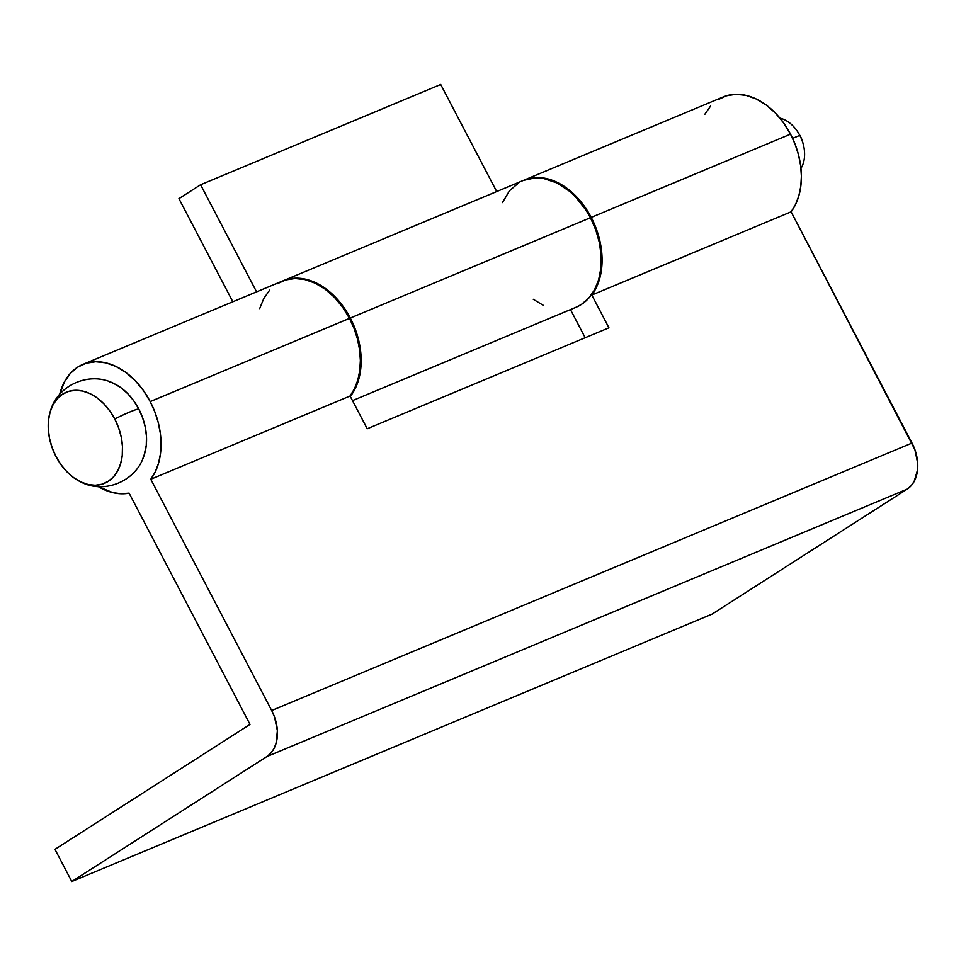 <?xml version="1.0" encoding="UTF-8"?>
<svg xmlns="http://www.w3.org/2000/svg" width="966" height="966" viewBox="0 0 966 966"><rect width="100%" height="100%" fill="white"/><g stroke="black" fill="none" stroke-linecap="round" stroke-linejoin="round"><path stroke-width="1.45" d="M142.57 459.091A49.399 34.595 -112.7 0 0 138.754 408.944A34.027 2.97 152.4 0 0 114.737 418.978A49.399 34.595 67.3 0 1 118.77 468.667A49.399 34.595 67.3 0 1 85.419 483.773A49.399 34.595 67.3 0 1 56.016 456.592A49.399 34.595 67.3 0 1 52.2 406.445A49.399 34.595 67.3 0 1 114.737 418.978A34.027 2.97 -27.6 0 1 138.754 408.944L142.63 417.819L145.238 427.069L146.47 436.342L146.277 445.29L144.067 455.421M799.788 135.373L792.603 138.367L799.788 135.373A30.381 21.288 67.3 0 1 803.253 144.26A30.381 21.288 67.3 0 1 800.947 168.398A30.381 21.288 -112.7 0 0 799.788 135.373L800.572 136.653L799.788 135.373A30.381 21.288 -112.7 0 0 779.973 118.178A30.381 21.288 67.3 0 1 798.761 133.513A30.381 21.288 67.3 0 1 799.788 135.373M803.253 144.26L802.649 141.99A18.233 12.775 -112.7 0 0 800.572 136.653L802.661 142.062M799.908 135.469L800.572 136.653A18.233 12.775 -112.7 0 0 799.957 135.542L798.761 133.513M114.036 383.623L121.136 387.885L127.79 393.693L133.743 400.805L138.754 408.944A49.399 34.595 -112.7 0 0 109.351 381.763M56.016 456.592L61.027 464.731L66.98 471.843L73.633 477.651L80.733 481.913L88.027 484.485L95.211 485.27L102.01 484.22L108.18 481.394L113.469 476.89L117.683 470.877L120.641 463.595L122.259 455.324L122.453 446.377L121.233 437.091L118.625 427.841L114.737 418.978L109.726 410.828L103.785 403.716L97.131 397.92L90.019 393.645L82.738 391.073L75.553 390.3L68.743 391.339L62.585 394.176L57.296 398.68L53.082 404.694L50.111 411.975L48.493 420.246L48.3 429.194L49.532 438.467L52.14 447.717L56.016 456.592M575.881 307.333L581.303 304.507L588.656 298.24L594.513 289.885L598.642 279.766L600.888 268.258L601.154 255.821L599.451 242.925L595.829 230.065L590.431 217.736A68.671 48.095 -112.7 0 0 523.149 180.521L283.026 280.816A68.671 48.095 67.3 0 1 350.308 318.031L590.431 217.736L586.024 210.177L575.495 196.835L569.542 191.28L556.742 182.864L543.484 178.456L536.951 177.865L530.624 178.36L523.077 180.545M352.493 400.636L576.074 307.248A68.671 48.095 -112.7 0 0 590.431 217.736L350.308 318.031A68.671 48.095 67.3 0 1 350.308 396.434L354.389 390.179L358.519 380.061L360.765 368.553L361.043 356.116L359.328 343.22L355.705 330.36L350.308 318.031L345.9 310.472L335.371 297.13L329.418 291.575L316.619 283.147L310.001 280.418L296.828 278.16L290.5 278.655L282.64 280.973M256.582 291.853L200.602 184.76L178.927 198.646L232.842 301.778L178.927 198.646L200.602 184.76L440.713 84.477L496.705 191.57L440.713 84.477L200.602 184.76L256.582 291.853M519.02 182.586L509.42 190.845L502.477 202.606M533.28 299.303L543.158 305.244M718.016 99.679L726.589 95.755L736.056 94.294L746.042 95.38L756.161 98.955L766.038 104.883L775.3 112.95L783.559 122.839L790.526 134.165A68.671 48.095 -112.7 0 0 723.244 96.938L523.946 180.183A68.671 48.095 67.3 0 1 591.228 217.41L790.526 134.165L795.127 144.332L798.52 154.922L800.633 165.657L801.394 176.247L800.778 186.426L798.822 195.905L795.573 204.442L791.106 211.82L914.874 449.613L917.7 463.294L917.555 469.899L914.174 481.382L911.059 485.813L907.159 489.146L712.111 614.086L71.786 881.523L54.953 849.343L250.013 724.403L129.106 493.143A68.671 48.095 67.3 0 1 98.17 486.562L112.805 492.624L121.112 493.759L129.106 493.143L250.013 724.403L54.953 849.343L71.786 881.523L712.111 614.086L907.159 489.146A36.466 25.539 -112.7 0 0 912.001 443.068L271.675 710.517L274.549 717.062L277.375 730.743L276.034 743.446L273.849 748.819L270.746 753.263L266.833 756.583L71.786 881.523L266.833 756.583L907.159 489.146L266.833 756.583A36.466 25.539 67.3 0 0 271.675 710.517L150.781 479.257L350.078 396.012A68.671 48.095 -112.7 0 0 349.511 318.369A68.671 48.095 -112.7 0 0 282.229 281.142L82.931 364.387A68.671 48.095 67.3 0 1 150.201 401.602L349.511 318.369L150.201 401.602A68.671 48.095 67.3 0 1 150.781 479.257L271.675 710.517L912.001 443.068L791.106 211.82A68.671 48.095 -112.7 0 0 790.526 134.165L591.228 217.41A68.671 48.095 67.3 0 1 591.808 295.053L791.106 211.82L591.808 295.053L608.93 327.812L591.808 295.053L596.276 287.687L599.524 279.138L601.48 269.659L602.084 259.492L601.323 248.902L599.222 238.167L595.829 227.578L591.228 217.41L584.261 206.084L575.99 196.195L566.74 188.129L556.863 182.2L546.732 178.613L536.758 177.539L523.524 180.364M277 283.883L285.574 279.947L295.028 278.498L305.014 279.585L315.145 283.159L325.023 289.088L334.272 297.154L342.544 307.043L349.511 318.369L354.099 328.537L357.505 339.126L359.606 349.861L360.366 360.451L359.763 370.618L357.806 380.109L354.546 388.646L350.078 396.012L367.213 428.771L350.078 396.012L150.781 479.257L155.248 471.891L158.509 463.342L160.453 453.863L161.068 443.696L160.308 433.106L158.195 422.371L154.801 411.782L150.201 401.602L143.234 390.288L134.974 380.399L125.725 372.333L115.848 366.404L105.717 362.818L95.731 361.743L86.264 363.192L77.703 367.128L70.349 373.395L64.493 381.751L59.675 394.394A68.671 48.095 67.3 0 1 82.931 364.387M704.818 114.302L710.662 105.946M367.213 428.771L608.93 327.812L367.213 428.771M570.471 309.591L585.179 337.726L570.471 309.591M269.647 290.15L263.79 298.506L259.661 308.625M144.163 455.119C136.592 481.189 104.256 494.689 80.395 481.756M114.374 383.78C90.514 370.847 58.177 384.347 50.606 410.417"/></g></svg>
